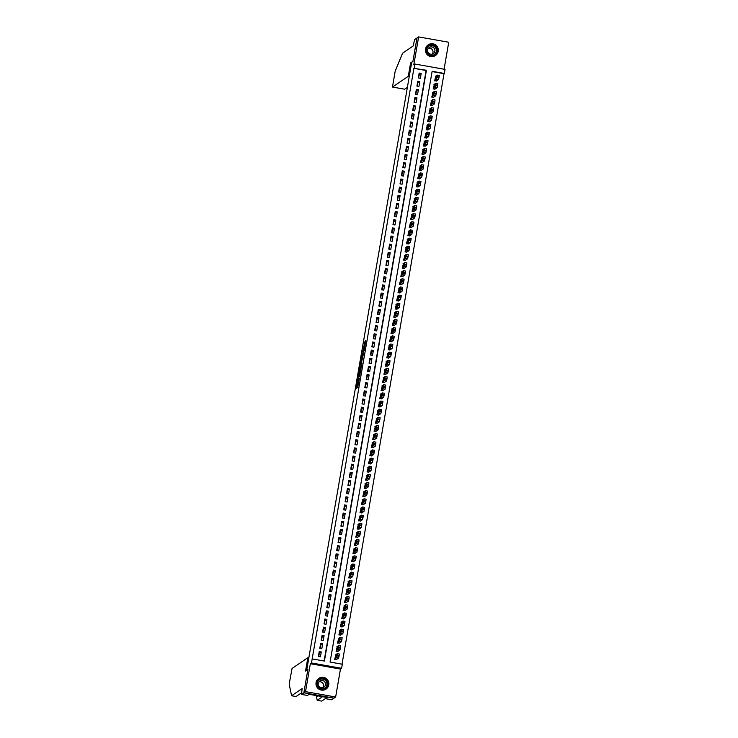 <?xml version="1.0" encoding="UTF-8"?>
<svg xmlns="http://www.w3.org/2000/svg" width="738" height="738" viewBox="0 0 738 738"><rect width="100%" height="100%" fill="white"/><g stroke="black" fill="none" stroke-linecap="round" stroke-linejoin="round"><path stroke-width="1.11" d="M358.179 378.428L356.491 388.271L357.672 387.468L359.341 378.124L358.308 382.053L358.788 378.013L357.709 382.469L358.179 378.428M425.503 49.04A6.467 6.43 55.7 0 0 435.494 55.507A6.467 6.43 55.7 0 0 435.328 44.75A6.467 6.43 55.7 0 0 425.503 49.04M316.067 682.595A6.467 6.43 55.7 0 0 326.058 689.071A6.467 6.43 55.7 0 0 325.901 678.305A6.467 6.43 55.7 0 0 316.067 682.595M364.886 341.731L362.718 352.238L364.102 350.596L365.808 340.393L363.889 350.458L363.114 350.984L364.886 341.731M414.23 68.108L414.931 64.04L445.051 69.39L444.35 73.459L432.136 71.291L330.089 662.069L342.303 664.237L341.602 668.314L311.482 662.964L312.183 658.886L324.397 661.054L426.435 70.276L413.898 68.339L312.183 658.886M305.523 691.644L335.642 696.995L340.467 669.08L310.347 663.73L305.523 691.644L303.862 692.779L307.884 669.477L305.55 671.063L307.857 657.696L292.064 668.462L289.517 682.17L289.259 684.44L291.584 695.75L302.146 688.563L301.519 694.412L303.853 692.816L333.982 698.13L303.862 692.779L307.903 669.348L306.704 670.169L411.703 62.278L412.902 61.466L416.952 38.035L418.621 36.9L413.797 64.806L414.931 64.04M310.347 663.73L311.482 662.964M360.329 366.076L358.419 377.118L359.6 376.315L361.435 366.03L361.509 365.273L360.329 366.076L361.14 366.223L360.236 371.113M360.642 363.917L362.478 353.64L363.659 352.838L361.537 362.321L361.768 363.862L360.568 364.673L360.642 363.917L361.546 363.53M444.082 69.215L448.741 42.25L418.621 36.9M301.519 694.412L307.423 695.454L308.918 694.44L310.412 694.532L326.131 697.327L327.229 697.696L325.735 698.711L331.639 699.762L335.642 696.995M435.863 76.023L434.599 80.839L436.702 80.793M434.451 84.169L433.188 88.984L435.3 88.938M433.049 92.315L431.785 97.13L433.889 97.084M431.638 100.469L430.374 105.285L432.486 105.239M430.236 108.615L428.972 113.431L431.075 113.384M428.824 116.761L427.56 121.576L429.664 121.53M427.413 124.916L426.158 129.731L428.261 129.685M426.01 133.061L424.747 137.877L426.85 137.831M424.599 141.207L423.335 146.023L425.448 145.976M423.197 149.362L421.933 154.168L424.036 154.122M421.785 157.508L420.522 162.323L422.634 162.277M420.383 165.653L419.119 170.469L421.223 170.423M418.972 173.808L417.708 178.614L419.811 178.568M417.56 181.954L416.306 186.769L418.409 186.723M416.158 190.1L414.894 194.915L416.998 194.869M414.747 198.245L413.483 203.061L415.595 203.015M413.345 206.4L412.081 211.216L414.184 211.169M411.933 214.546L410.669 219.361L412.773 219.315M410.531 222.691L409.267 227.507L411.37 227.461M409.12 230.846L407.856 235.662L409.959 235.616M407.708 238.992L406.454 243.808L408.557 243.761M406.306 247.138L405.042 251.953L407.145 251.907M404.894 255.293L403.631 260.108L405.743 260.062M403.492 263.438L402.228 268.254L404.332 268.208M402.081 271.584L400.817 276.399L402.92 276.353M400.679 279.739L399.415 284.554L401.518 284.508M399.267 287.885L398.003 292.7L400.107 292.654M397.856 296.03L396.592 300.846L398.704 300.8M396.454 304.185L395.19 309.001L397.293 308.954M395.042 312.331L393.778 317.146L395.891 317.1M393.64 320.476L392.376 325.292L394.479 325.246M392.229 328.631L390.965 333.447L393.068 333.401M390.826 336.777L389.563 341.593L391.666 341.546M389.415 344.923L388.151 349.738L390.254 349.692M388.004 353.078L386.74 357.884L388.852 357.847M386.601 361.223L385.337 366.039L387.441 365.993M385.19 369.369L383.926 374.184L386.039 374.138M383.788 377.524L382.524 382.33L384.627 382.284M382.376 385.67L381.112 390.485L383.216 390.439M380.965 393.815L379.71 398.631L381.814 398.585M379.563 401.961L378.299 406.776L380.402 406.73M378.151 410.116L376.887 414.931L379 414.885M376.749 418.261L375.485 423.077L377.588 423.031M375.338 426.407L374.074 431.223L376.186 431.176M373.935 434.562L372.672 439.378L374.775 439.331M372.524 442.708L371.26 447.523L373.363 447.477M371.113 450.853L369.858 455.669L371.961 455.623M369.71 459.008L368.446 463.824L370.55 463.778M368.299 467.154L367.035 471.969L369.148 471.923M366.897 475.3L365.633 480.115L367.736 480.069M365.485 483.455L364.221 488.27L366.325 488.224M364.083 491.6L362.819 496.416L364.923 496.37M362.672 499.746L361.408 504.561L363.511 504.515M361.26 507.901L360.006 512.716L362.109 512.67M359.858 516.046L358.594 520.862L360.697 520.816M358.447 524.192L357.183 529.008L359.295 528.962M357.044 532.347L355.781 537.163L357.884 537.116M355.633 540.493L354.369 545.308L356.472 545.262M354.231 548.638L352.967 553.454L355.07 553.408M352.819 556.793L351.556 561.6L353.659 561.563M351.408 564.939L350.144 569.754L352.257 569.708M350.006 573.085L348.742 577.9L350.845 577.854M348.594 581.24L347.33 586.046L349.443 586M347.192 589.385L345.928 594.201L348.032 594.155M345.781 597.531L344.517 602.346L346.62 602.3M344.378 605.677L343.115 610.492L345.218 610.446M342.967 613.832L341.703 618.647L343.807 618.601M341.556 621.977L340.292 626.793L342.404 626.746M340.153 630.123L338.89 634.938L340.993 634.892M338.742 638.278L337.478 643.093L339.591 643.047M337.34 646.423L336.076 651.239L338.179 651.193M319.231 651.608L318.382 656.497L320.421 656.857L321.261 651.968L319.231 651.608M320.633 643.462L319.794 648.351L321.823 648.711L322.672 643.822L320.633 643.462M322.045 635.307L321.196 640.197L323.235 640.556L324.083 635.667L322.045 635.307M323.447 627.162L322.607 632.051L324.646 632.411L325.486 627.521L323.447 627.162M324.858 619.016L324.019 623.905L326.048 624.265L326.897 619.376L324.858 619.016M326.27 610.861L325.421 615.75L327.46 616.11L328.299 611.221L326.27 610.861M327.672 602.715L326.833 607.605L328.862 607.964L329.711 603.075L327.672 602.715M329.083 594.57L328.235 599.459L330.273 599.819L331.113 594.929L329.083 594.57M330.486 586.415L329.646 591.304L331.676 591.664L332.524 586.775L330.486 586.415M331.897 578.269L331.048 583.158L333.087 583.518L333.936 578.629L331.897 578.269M333.308 570.123L332.46 575.013L334.499 575.372L335.338 570.483L333.308 570.123M334.711 561.969L333.871 566.858L335.901 567.218L336.749 562.328L334.711 561.969M336.122 553.823L335.273 558.712L337.312 559.072L338.152 554.183L336.122 553.823M337.524 545.677L336.685 550.566L338.714 550.926L339.563 546.037L337.524 545.677M338.936 537.522L338.087 542.412L340.126 542.781L340.965 537.891L338.936 537.522M340.338 529.377L339.498 534.266L341.528 534.626L342.377 529.736L340.338 529.377M341.749 521.231L340.901 526.12L342.939 526.48L343.788 521.591L341.749 521.231M343.161 513.076L342.312 517.965L344.351 518.334L345.19 513.445L343.161 513.076M344.563 504.93L343.724 509.82L345.753 510.179L346.602 505.29L344.563 504.93M345.974 496.785L345.126 501.674L347.164 502.034L348.004 497.144L345.974 496.785M347.377 488.63L346.537 493.519L348.567 493.888L349.415 488.999L347.377 488.63M348.788 480.484L347.939 485.373L349.978 485.733L350.818 480.844L348.788 480.484M350.19 472.338L349.351 477.228L351.38 477.587L352.229 472.698L350.19 472.338M351.602 464.184L350.753 469.073L352.792 469.442L353.64 464.553L351.602 464.184M353.013 456.038L352.164 460.927L354.203 461.287L355.043 456.398L353.013 456.038M354.415 447.892L353.576 452.781L355.605 453.141L356.454 448.252L354.415 447.892M355.827 439.747L354.978 444.627L357.017 444.996L357.856 440.106L355.827 439.747M357.229 431.592L356.389 436.481L358.419 436.841L359.268 431.951L357.229 431.592M358.64 423.446L357.792 428.335L359.83 428.695L360.67 423.806L358.64 423.446M360.043 415.3L359.203 420.19L361.242 420.549L362.081 415.66L360.043 415.3M361.454 407.145L360.605 412.035L362.644 412.394L363.493 407.505L361.454 407.145M362.865 399L362.017 403.889L364.055 404.249L364.895 399.359L362.865 399M364.268 390.854L363.428 395.743L365.458 396.103L366.306 391.214L364.268 390.854M365.679 382.699L364.83 387.588L366.869 387.948L367.709 383.059L365.679 382.699M367.081 374.553L366.242 379.443L368.271 379.802L369.12 374.913L367.081 374.553M368.493 366.408L367.644 371.297L369.683 371.657L370.531 366.768L368.493 366.408M369.895 358.253L369.055 363.142L371.094 363.502L371.934 358.613L369.895 358.253M371.306 350.107L370.467 354.996L372.496 355.356L373.345 350.467L371.306 350.107M372.718 341.962L371.869 346.851L373.908 347.211L374.747 342.321L372.718 341.962M374.12 333.807L373.28 338.696L375.31 339.065L376.159 334.176L374.12 333.807M375.531 325.661L374.683 330.55L376.721 330.91L377.561 326.021L375.531 325.661M376.934 317.515L376.094 322.405L378.124 322.764L378.972 317.875L376.934 317.515M378.345 309.36L377.496 314.25L379.535 314.619L380.384 309.729L378.345 309.36M379.756 301.215L378.908 306.104L380.946 306.464L381.786 301.574L379.756 301.215M381.159 293.069L380.319 297.958L382.349 298.318L383.197 293.429L381.159 293.069M382.57 284.914L381.721 289.803L383.76 290.172L384.599 285.283L382.57 284.914M383.972 276.768L383.133 281.658L385.162 282.017L386.011 277.128L383.972 276.768M385.384 268.623L384.535 273.512L386.574 273.872L387.413 268.983L385.384 268.623M386.786 260.468L385.946 265.357L387.976 265.726L388.825 260.837L386.786 260.468M388.197 252.322L387.349 257.211L389.387 257.571L390.236 252.682L388.197 252.322M389.609 244.177L388.76 249.066L390.799 249.426L391.638 244.536L389.609 244.177M391.011 236.022L390.171 240.911L392.201 241.28L393.05 236.391L391.011 236.022M392.422 227.876L391.574 232.765L393.612 233.125L394.452 228.236L392.422 227.876M393.824 219.73L392.985 224.62L395.014 224.979L395.863 220.09L393.824 219.73M395.236 211.585L394.387 216.474L396.426 216.834L397.265 211.944L395.236 211.585M396.638 203.43L395.799 208.319L397.828 208.679L398.677 203.789L396.638 203.43M398.05 195.284L397.201 200.173L399.24 200.533L400.088 195.644L398.05 195.284M399.461 187.138L398.612 192.028L400.651 192.387L401.49 187.498L399.461 187.138M400.863 178.983L400.024 183.873L402.053 184.232L402.902 179.343L400.863 178.983M402.275 170.838L401.426 175.727L403.465 176.087L404.304 171.198L402.275 170.838M403.677 162.692L402.837 167.581L404.867 167.941L405.716 163.052L403.677 162.692M405.088 154.537L404.239 159.426L406.278 159.786L407.118 154.897L405.088 154.537M406.49 146.392L405.651 151.281L407.69 151.641L408.529 146.751L406.49 146.392M407.902 138.246L407.053 143.135L409.092 143.495L409.941 138.606L407.902 138.246M409.313 130.091L408.465 134.98L410.503 135.349L411.343 130.46L409.313 130.091M410.715 121.945L409.876 126.835L411.905 127.194L412.754 122.305L410.715 121.945M412.127 113.8L411.278 118.689L413.317 119.049L414.156 114.159L412.127 113.8M413.529 105.645L412.69 110.534L414.719 110.903L415.568 106.014L413.529 105.645M414.94 97.499L414.092 102.388L416.131 102.748L416.979 97.859L414.94 97.499M416.343 89.353L415.503 94.243L417.542 94.602L418.381 89.713L416.343 89.353M417.754 81.198L416.915 86.088L418.944 86.457L419.793 81.567L417.754 81.198M324.111 661.008L426.103 70.507L413.898 68.339M420.356 78.302L421.195 73.413L419.166 73.053L418.317 77.942L420.356 78.302M342.017 664.191L444.018 73.689L432.09 71.568M335.928 654.569L334.665 659.385L336.768 659.338M340.467 669.08L341.602 668.314M321.261 651.968L319.296 653.305L318.733 656.562M322.672 643.822L320.707 645.16L320.144 648.407M321.556 640.261L322.109 637.014L324.083 635.667M322.958 632.115L323.521 628.859L325.486 627.521M324.369 623.961L324.932 620.713L326.897 619.376M325.772 615.815L326.334 612.568L328.299 611.221M327.183 607.669L327.746 604.413L329.711 603.075M328.585 599.514L329.148 596.267L331.113 594.929M329.997 591.369L330.559 588.121L332.524 586.775M331.408 583.223L331.962 579.967L333.936 578.629M332.81 575.068L333.373 571.821L335.338 570.483M334.222 566.922L334.784 563.675L336.749 562.328M335.624 558.777L336.187 555.52L338.152 554.183M337.035 550.622L337.598 547.375L339.563 546.037M338.438 542.476L339 539.229L340.965 537.891M339.849 534.33L340.412 531.074L342.377 529.736M341.26 526.176L341.814 522.928L343.788 521.591M342.663 518.03L343.225 514.783L345.19 513.445M344.074 509.884L344.637 506.628L346.602 505.29M345.476 501.739L346.039 498.482L348.004 497.144M346.888 493.584L347.45 490.336L349.415 488.999M348.29 485.438L348.853 482.191L350.818 480.844M349.701 477.292L350.264 474.036L352.229 472.698M351.113 469.137L351.666 465.89L353.64 464.553M352.515 460.992L353.078 457.744L355.043 456.398M353.926 452.846L354.489 449.59L356.454 448.252M355.329 444.691L355.891 441.444L357.856 440.106M356.74 436.545L357.303 433.298L359.268 431.951M358.142 428.4L358.705 425.143L360.67 423.806M359.554 420.245L360.116 416.998L362.081 415.66M360.965 412.099L361.528 408.852L363.493 407.505M362.367 403.954L362.93 400.697L364.895 399.359M363.779 395.799L364.341 392.551L366.306 391.214M365.181 387.653L365.744 384.406L367.709 383.059M366.592 379.507L367.155 376.251L369.12 374.913M368.004 371.352L368.557 368.105L370.531 366.768M369.406 363.207L369.969 359.959L371.934 358.613M370.817 355.061L371.38 351.805L373.345 350.467M372.22 346.906L372.782 343.659L374.747 342.321M373.631 338.76L374.194 335.513L376.159 334.176M375.033 330.615L375.596 327.358L377.561 326.021M376.445 322.46L377.007 319.213L378.972 317.875M377.856 314.314L378.409 311.067L380.384 309.729M379.258 306.169L379.821 302.912L381.786 301.574M380.67 298.023L381.232 294.766L383.197 293.429M382.072 289.868L382.635 286.621L384.599 285.283M383.483 281.722L384.046 278.475L386.011 277.128M384.885 273.577L385.448 270.32L387.413 268.983M386.297 265.422L386.86 262.174L388.825 260.837M387.708 257.276L388.262 254.029L390.236 252.682M389.111 249.13L389.673 245.874L391.638 244.536M390.522 240.975L391.085 237.728L393.05 236.391M391.924 232.83L392.487 229.583L394.452 228.236M393.336 224.684L393.898 221.428L395.863 220.09M394.738 216.529L395.3 213.282L397.265 211.944M396.149 208.384L396.712 205.136L398.677 203.789M397.561 200.238L398.114 196.981L400.088 195.644M398.963 192.083L399.526 188.836L401.49 187.498M400.374 183.937L400.937 180.69L402.902 179.343M401.776 175.792L402.339 172.535L404.304 171.198M403.188 167.637L403.751 164.389L405.716 163.052M404.59 159.491L405.153 156.244L407.118 154.897M406.001 151.345L406.564 148.089L408.529 146.751M407.413 143.19L407.976 139.943L409.941 138.606M408.815 135.045L409.378 131.798L411.343 130.46M410.227 126.899L410.789 123.643L412.754 122.305M411.629 118.744L412.191 115.497L414.156 114.159M413.04 110.599L413.603 107.351L415.568 106.014M414.452 102.453L415.005 99.196L416.979 97.859M415.854 94.307L416.416 91.051L418.381 89.713M417.265 86.152L417.828 82.905L419.793 81.567M418.667 78.007L419.23 74.759L421.195 73.413M357.801 382.404L358.52 382.616M358.262 382.579L357.386 387.662L356.565 387.515M359.388 376.066L358.493 376.362M358.742 375.421L358.686 375.946L359.72 375.245L360.31 371.066L359.591 371.555L358.742 375.421M359.498 376.085L358.686 375.946L359.71 375.946M362.386 358.677L363.087 354.627L362.275 354.48M363.585 353.585L363.087 354.627M361.703 359.138L360.956 363.419L361.703 359.138M361.758 363.557L360.965 363.419L361.768 363.566M363.696 351.094L363.603 351.639M336.279 659.671L338.622 658.084L339.332 654.006L337.284 653.647L335.439 654.91M339.332 654.006L337.294 653.647L336.583 657.724L334.738 658.979M336.915 654.541L336.141 657.374L336.934 654.551M327.598 681.857A5.59 5.572 -124.3 0 1 324.286 689.015A5.59 5.572 -124.3 0 1 317.128 685.667A5.59 5.572 -124.3 0 1 320.44 678.508A5.59 5.572 -124.3 0 1 327.598 681.857M317.478 685.547A5.184 5.157 55.7 0 0 325.246 688.065A5.184 5.157 55.7 0 0 327.174 682.023A5.184 5.157 55.7 0 0 319.416 679.504A5.184 5.157 55.7 0 0 317.478 685.547M318.908 681.875A3.69 3.672 -124.3 0 1 322.847 687.659M318.392 685.371A3.69 3.672 55.7 0 0 323.917 687.161A3.69 3.672 55.7 0 0 325.292 682.862A3.69 3.672 55.7 0 0 319.766 681.063A3.69 3.672 55.7 0 0 318.392 685.371M321.786 690.15A6.421 6.393 55.7 0 0 328.373 681.571A6.421 6.393 55.7 0 0 316.205 681.958M437.025 48.302A5.59 5.572 -124.3 0 1 433.723 55.461A5.59 5.572 -124.3 0 1 426.564 52.112A5.59 5.572 -124.3 0 1 429.867 44.953A5.59 5.572 -124.3 0 1 437.025 48.302M426.915 51.992A5.184 5.157 55.7 0 0 434.682 54.511A5.184 5.157 55.7 0 0 436.61 48.468A5.184 5.157 55.7 0 0 428.843 45.95A5.184 5.157 55.7 0 0 426.915 51.992M428.344 48.321A3.69 3.672 -124.3 0 1 432.284 54.105M427.828 51.817A3.69 3.672 55.7 0 0 433.354 53.606A3.69 3.672 55.7 0 0 434.728 49.308A3.69 3.672 55.7 0 0 429.202 47.509A3.69 3.672 55.7 0 0 427.828 51.817M431.223 56.586A6.421 6.393 55.7 0 0 437.809 48.016A6.421 6.393 55.7 0 0 425.641 48.404M316.15 695.556L317.248 700.307L322.552 696.69M317.248 700.307L321.703 701.1L325.809 698.305M291.584 695.75L296.039 696.543L301.814 692.604M307.857 657.696L308.825 657.872M325.956 697.465L325.735 698.711M409.258 76.466L408.289 76.291L392.487 87.056L404.655 89.215L392.487 87.056M407.376 87.37L404.608 89.215M416.998 37.998L412.929 61.337L410.596 62.933L408.289 76.291M392.478 87.066L395.19 71.152L402.57 53.228L413.096 46.051L414.627 39.584L416.961 37.998M411.564 63.099L410.596 62.933M337.69 651.525L340.024 649.938L340.578 647.401L340.735 645.861L338.696 645.501L340.735 645.861M336.851 646.756L338.696 645.501L338.548 647.041L337.986 649.569L336.141 650.833M338.327 646.396L337.552 649.228L338.327 646.396M339.102 643.379L341.436 641.783L342.146 637.706L340.098 637.346L338.253 638.61M342.146 637.706L340.107 637.346L339.397 641.423L337.552 642.687M339.738 638.25L338.954 641.073L339.738 638.25M340.504 635.234L342.838 633.638L343.391 631.101L343.548 629.56L341.51 629.2L343.548 629.56M339.664 630.464L341.51 629.2L341.224 631.553L340.808 633.278L338.963 634.532M341.141 630.095L340.366 632.927L341.141 630.095M341.915 627.079L344.249 625.492L344.803 622.955L344.96 621.414L342.921 621.055L344.96 621.414M341.067 622.309L342.921 621.055L342.626 623.407L342.211 625.132L340.366 626.387M342.552 621.95L341.777 624.782L342.552 621.95M343.318 618.933L345.652 617.337L346.214 614.809L346.371 613.26L344.323 612.909L346.371 613.26M342.478 614.164L344.323 612.909L344.037 615.261L343.622 616.977L341.777 618.241M343.954 613.804L343.179 616.627L343.954 613.804M344.729 610.787L347.063 609.191L347.616 606.654L347.773 605.114L345.735 604.754L347.773 605.114M343.89 606.018L345.735 604.754L345.587 606.295L345.024 608.832L343.179 610.086M345.366 605.649L344.591 608.481L345.366 605.649M346.131 602.632L348.474 601.046L349.028 598.509L349.185 596.968L347.137 596.608L349.185 596.968M345.292 597.863L347.137 596.608L346.851 598.961L346.436 600.686L344.591 601.94M346.768 597.503L345.993 600.335L346.768 597.503M347.543 594.487L349.877 592.891L350.43 590.363L350.587 588.813L348.548 588.463L350.587 588.813M346.703 589.717L348.548 588.463L348.401 589.994L347.847 592.531L345.993 593.795M348.179 589.358L347.404 592.18L348.179 589.358M348.954 586.341L351.288 584.745L351.841 582.208L351.998 580.668L349.95 580.308L351.998 580.668M348.105 581.572L349.95 580.308L349.664 582.66L349.249 584.385L347.404 585.64M349.591 581.203L348.806 584.035L349.591 581.203M350.356 578.186L352.69 576.599L353.253 574.063L353.401 572.522L351.362 572.162L353.401 572.522M349.517 573.417L351.362 572.162L351.076 574.515L350.661 576.24L348.816 577.494M350.993 573.057L350.218 575.889L350.993 573.057M351.768 570.04L354.102 568.445L354.655 565.917L354.812 564.376L352.773 564.016L354.812 564.376M350.919 565.271L352.773 564.016L352.478 566.369L352.063 568.085L350.218 569.349M352.404 564.911L351.629 567.734L352.404 564.911M353.17 561.895L355.504 560.299L356.067 557.762L356.223 556.221L354.175 555.862L356.223 556.221M352.33 557.125L354.175 555.862L353.889 558.214L353.474 559.939L351.629 561.194M353.806 556.766L353.032 559.589L353.806 556.766M354.581 553.74L356.915 552.153L357.469 549.616L357.626 548.076L355.587 547.716L357.626 548.076M353.742 548.971L355.587 547.716L355.439 549.256L354.877 551.793L353.032 553.048M355.218 548.611L354.443 551.443L355.218 548.611M355.984 545.594L358.327 543.998L358.88 541.471L359.037 539.93L356.989 539.57L359.037 539.93M355.144 540.825L356.989 539.57L356.703 541.923L356.288 543.638L354.443 544.902M356.629 540.465L355.845 543.288L356.629 540.465M357.395 537.448L359.729 535.853L360.144 534.137L360.439 531.775L358.419 531.425M356.555 532.679L358.4 531.415L358.114 533.768L357.699 535.493L355.845 536.747M358.031 532.319L357.257 535.142L358.031 532.319M358.41 531.415L360.439 531.775M358.806 529.294L361.14 527.707L361.694 525.17L361.851 523.629L359.803 523.27L361.851 523.629M357.958 524.524L359.803 523.27L359.517 525.622L359.102 527.347L357.257 528.602M359.443 524.165L358.659 526.997L359.443 524.165M360.209 521.148L362.543 519.561L363.105 517.024L363.262 515.484L361.233 515.124M359.369 516.379L361.214 515.124L360.928 517.476L360.513 519.192L358.668 520.456M360.845 516.019L360.07 518.842L360.864 516.019M361.223 515.115L363.262 515.484M361.62 513.002L363.954 511.406L364.507 508.869L364.664 507.329L362.626 506.969L364.664 507.329M360.771 508.233L362.626 506.969L362.478 508.51L361.915 511.047L360.07 512.301M362.257 507.873L361.482 510.696L362.257 507.873M363.022 504.847L365.356 503.261L365.919 500.724L366.076 499.183L364.046 498.823M362.183 500.078L364.028 498.823L363.742 501.176L363.327 502.901L361.482 504.155M363.659 499.718L362.884 502.55L363.677 499.727M364.037 498.823L366.076 499.183M364.434 496.702L366.768 495.115L367.321 492.578L367.478 491.038L365.439 490.678L367.478 491.038M363.594 491.932L365.439 490.678L365.292 492.218L364.729 494.746L362.884 496.01M365.07 491.573L364.295 494.395L365.07 491.573M365.836 488.556L368.179 486.96L368.594 485.244L368.889 482.883L366.86 482.532M364.996 483.787L366.841 482.523L366.555 484.884L366.14 486.6L364.295 487.855M366.482 483.427L365.697 486.25L366.491 483.427M366.851 482.523L368.889 482.883M367.247 480.401L369.581 478.814L370.135 476.278L370.291 474.737L368.253 474.377L370.291 474.737M366.408 475.632L368.253 474.377L367.967 476.73L367.552 478.455L365.697 479.709M367.884 475.272L367.109 478.104L367.884 475.272M368.659 472.255L370.993 470.669L371.546 468.132L371.703 466.591L369.673 466.231M367.81 467.486L369.655 466.231L369.369 468.584L368.954 470.3L367.109 471.564M369.295 467.126L368.511 469.949L369.304 467.126M369.664 466.231L371.703 466.591M370.061 464.11L372.395 462.514L372.958 459.977L373.114 458.436L371.066 458.077L373.114 458.436M369.221 459.34L371.066 458.077L370.78 460.438L370.365 462.154L368.52 463.409M370.697 458.981L369.923 461.804L370.697 458.981M371.472 455.955L373.806 454.368L374.517 450.291L372.478 449.931L370.624 451.186M374.517 450.291L372.487 449.931L371.767 454.008L369.923 455.263M372.109 450.826L371.334 453.658L372.118 450.835M372.875 447.809L375.218 446.222L375.771 443.686L375.928 442.145L373.88 441.785L375.928 442.145M372.035 443.04L373.88 441.785L373.594 444.138L373.179 445.853L371.334 447.117M373.511 442.68L372.736 445.512L373.511 442.68M374.286 439.663L376.62 438.068L377.33 433.99L375.291 433.63L373.446 434.894M377.33 433.99L375.301 433.63L374.581 437.708L372.736 438.972M374.922 434.534L374.148 437.357L374.932 434.534M375.697 431.509L378.031 429.922L378.585 427.385L378.742 425.844L376.694 425.485L378.742 425.844M374.849 426.749L376.694 425.485L376.408 427.837L375.993 429.562L374.148 430.817M376.334 426.38L375.55 429.212L376.334 426.38M377.1 423.363L379.433 421.776L380.144 417.699L378.105 417.339L376.26 418.594M380.144 417.699L378.114 417.339L377.404 421.416L375.55 422.671M377.736 418.234L376.961 421.066L377.755 418.234M378.511 415.217L380.845 413.621L381.398 411.094L381.555 409.544L379.507 409.193L381.555 409.544M377.662 410.448L379.507 409.193L379.221 411.546L378.806 413.262L376.961 414.525M379.147 410.088L378.363 412.911L379.147 410.088M379.913 407.072L382.247 405.476L382.967 401.398L380.919 401.038L379.074 402.302M382.967 401.398L380.928 401.038L380.218 405.116L378.373 406.37M380.55 401.933L379.775 404.765L380.568 401.942M381.325 398.917L383.659 397.33L384.212 394.793L384.369 393.253L382.33 392.893L384.369 393.253M380.476 394.147L382.33 392.893L382.183 394.433L381.62 396.97L379.775 398.225M381.961 393.788L381.186 396.62L381.961 393.788M382.727 390.771L385.07 389.175L385.78 385.098L383.732 384.747L381.887 386.002M385.78 385.098L383.742 384.738L383.031 388.815L381.186 390.079M383.363 385.642L382.588 388.465L383.382 385.642M384.138 382.625L386.472 381.029L387.026 378.493L387.182 376.952L385.144 376.592L387.182 376.952M383.299 377.856L385.144 376.592L384.996 378.133L384.433 380.67L382.588 381.924M384.775 377.487L384 380.319L384.775 377.487M385.55 374.47L387.884 372.884L388.594 368.806L386.546 368.446L384.701 369.701M388.594 368.806L386.555 368.446L385.845 372.524L384 373.779M386.186 369.341L385.402 372.173L386.186 369.341M386.952 366.325L389.286 364.729L389.839 362.201L389.996 360.661L387.957 360.301L389.996 360.661M386.112 361.555L387.957 360.301L387.671 362.653L387.256 364.369L385.411 365.633M387.588 361.196L386.813 364.019L387.588 361.196M388.363 358.179L390.697 356.583L391.251 354.046L391.408 352.506L389.369 352.146L391.408 352.506M387.515 353.41L389.369 352.146L389.074 354.498L388.658 356.223L386.813 357.478M389 353.05L388.225 355.873L389 353.05M389.765 350.024L392.099 348.437L392.662 345.901L392.819 344.36L390.771 344L392.819 344.36M388.926 345.255L390.771 344L390.485 346.353L390.07 348.078L388.225 349.332M390.402 344.895L389.627 347.727L390.402 344.895M391.177 341.879L393.511 340.283L394.064 337.755L394.221 336.214L392.182 335.855L394.221 336.214M390.337 337.109L392.182 335.855L392.035 337.386L391.472 339.923L389.627 341.187M391.813 336.749L391.039 339.572L391.813 336.749M392.579 333.733L394.922 332.137L395.476 329.6L395.633 328.059L393.585 327.7L395.633 328.059M391.74 328.964L393.585 327.7L393.299 330.052L392.884 331.777L391.039 333.032M393.216 328.604L392.441 331.427L393.216 328.604M393.991 325.578L396.324 323.991L396.878 321.454L397.035 319.914L394.996 319.554L397.035 319.914M393.151 320.809L394.996 319.554L394.848 321.095L394.295 323.631L392.441 324.886M394.627 320.449L393.852 323.281L394.627 320.449M395.402 317.432L397.736 315.846L398.289 313.309L398.446 311.768L396.398 311.408L398.446 311.768M394.553 312.663L396.398 311.408L396.112 313.761L395.697 315.477L393.852 316.74M396.038 312.303L395.254 315.126L396.038 312.303M396.804 309.287L399.138 307.691L399.701 305.154L399.848 303.613L397.81 303.253L399.848 303.613M395.965 304.517L397.81 303.253L397.524 305.615L397.109 307.331L395.264 308.585M397.441 304.157L396.666 306.98L397.441 304.157M398.216 301.132L400.549 299.545L401.103 297.008L401.26 295.468L399.221 295.108L401.26 295.468M397.367 296.362L399.221 295.108L398.926 297.46L398.511 299.185L396.666 300.44M398.852 296.003L398.077 298.835L398.861 296.012M399.618 292.986L401.952 291.399L402.514 288.862L402.671 287.322L400.623 286.962L402.671 287.322M398.778 288.217L400.623 286.962L400.337 289.314L399.922 291.03L398.077 292.294M400.254 287.857L399.479 290.68L400.254 287.857M401.029 284.84L403.363 283.244L403.917 280.708L404.073 279.167L402.035 278.807L404.073 279.167M400.19 280.071L402.035 278.807L401.887 280.348L401.324 282.885L399.479 284.139M401.666 279.711L400.891 282.534L401.666 279.711M402.431 276.685L404.775 275.099L405.328 272.562L405.485 271.021L403.437 270.661L405.485 271.021M401.592 271.916L403.437 270.661L403.151 273.014L402.736 274.739L400.891 275.994M403.077 271.556L402.293 274.388L403.086 271.566M403.843 268.54L406.177 266.953L406.73 264.416L406.887 262.876L404.867 262.516M403.003 263.77L404.848 262.516L404.562 264.868L404.147 266.584L402.293 267.848M404.479 263.411L403.704 266.233L404.479 263.411M404.858 262.516L406.887 262.876M405.254 260.394L407.588 258.798L408.142 256.261L408.298 254.721L406.251 254.361L408.298 254.721M404.406 255.625L406.251 254.361L405.965 256.723L405.549 258.438L403.704 259.693M405.891 255.265L405.107 258.088L405.891 255.265M406.656 252.239L408.99 250.652L409.553 248.116L409.71 246.575L407.68 246.215M405.817 247.47L407.662 246.215L407.376 248.568L406.961 250.293L405.116 251.547M407.293 247.11L406.518 249.942L407.311 247.119M407.671 246.215L409.71 246.575M408.068 244.094L410.402 242.507L410.955 239.97L411.112 238.429L409.073 238.07L411.112 238.429M407.219 239.324L409.073 238.07L408.926 239.61L408.363 242.138L406.518 243.402M408.704 238.964L407.929 241.796L408.704 238.964M409.47 235.948L411.804 234.352L412.367 231.815L412.524 230.274L410.494 229.924M408.631 231.178L410.476 229.915L410.19 232.276L409.774 233.992L407.929 235.256M410.107 230.819L409.332 233.642L410.125 230.819M410.485 229.915L412.524 230.274M410.881 227.793L413.215 226.206L413.769 223.669L413.926 222.129L411.887 221.769L413.926 222.129M410.042 223.033L411.887 221.769L411.739 223.31L411.177 225.846L409.332 227.101M411.518 222.664L410.743 225.496L411.527 222.673M412.284 219.647L414.627 218.061L415.18 215.524L415.337 213.983L413.308 213.623M411.444 214.878L413.289 213.623L413.003 215.976L412.588 217.701L410.743 218.955M412.929 214.518L412.145 217.35L412.939 214.518M413.298 213.623L415.337 213.983M413.695 211.502L416.029 209.906L416.583 207.378L416.739 205.828L414.701 205.478L416.739 205.828M412.856 206.732L414.701 205.478L414.415 207.83L414 209.546L412.145 210.81M414.332 206.372L413.557 209.195L414.332 206.372M415.107 203.356L417.44 201.76L417.994 199.223L418.151 197.683L416.121 197.323M414.258 198.587L416.103 197.323L415.817 199.675L415.402 201.4L413.557 202.655M415.743 198.218L414.959 201.05L415.752 198.227M416.112 197.323L418.151 197.683M416.509 195.201L418.843 193.614L419.405 191.077L419.562 189.537L417.514 189.177L419.562 189.537M415.669 190.432L417.514 189.177L417.228 191.529L416.813 193.255L414.968 194.509M417.145 190.072L416.37 192.904L417.145 190.072M417.92 187.055L420.254 185.459L420.964 181.382L418.926 181.031L417.071 182.286M420.964 181.382L418.935 181.022L418.215 185.1L416.37 186.363M418.557 181.926L417.782 184.749L418.566 181.926M419.322 178.91L421.666 177.314L422.219 174.777L422.376 173.236L420.328 172.876L422.376 173.236M418.483 174.14L420.328 172.876L420.042 175.229L419.627 176.954L417.782 178.209M419.959 173.771L419.184 176.603L419.977 173.781M420.734 170.755L423.068 169.168L423.778 165.091L421.739 164.731L419.894 165.985M423.778 165.091L421.749 164.731L421.029 168.808L419.184 170.063M421.37 165.626L420.595 168.458L421.38 165.626M422.145 162.609L424.479 161.013L425.033 158.486L425.189 156.945L423.142 156.585L425.189 156.945M421.297 157.84L423.142 156.585L422.856 158.938L422.44 160.653L420.595 161.917M422.782 157.48L421.998 160.303L422.782 157.48M423.547 154.463L425.881 152.867L426.592 148.79L424.553 148.43L422.708 149.694M426.592 148.79L424.562 148.43L423.852 152.508L421.998 153.762M424.184 149.334L423.409 152.157L424.202 149.334M424.959 146.308L427.293 144.722L427.846 142.185L428.003 140.644L425.955 140.285L428.003 140.644M424.11 141.539L425.955 140.285L425.669 142.637L425.254 144.362L423.409 145.617M425.595 141.179L424.82 144.011L425.595 141.179M426.361 138.163L428.695 136.567L429.415 132.499L427.367 132.139L425.522 133.393M429.415 132.499L427.376 132.13L426.665 136.207L424.82 137.471M426.998 133.034L426.223 135.857L427.016 133.034M427.772 130.017L430.106 128.421L430.66 125.884L430.817 124.344L428.778 123.984L430.817 124.344M426.924 125.248L428.778 123.984L428.63 125.525L428.068 128.061L426.223 129.316M428.409 124.888L427.634 127.711L428.409 124.888M429.175 121.862L431.518 120.276L432.228 116.198L430.18 115.838L428.335 117.093M432.228 116.198L430.189 115.838L429.479 119.916L427.634 121.17M429.811 116.733L429.036 119.565L429.83 116.733M430.586 113.717L432.92 112.13L433.474 109.593L433.63 108.052L431.592 107.693L433.63 108.052M429.747 108.947L431.592 107.693L431.444 109.224L430.881 111.761L429.036 113.025M431.223 108.587L430.448 111.41L431.223 108.587M431.998 105.571L434.331 103.975L435.042 99.898L432.994 99.538L431.149 100.802M435.042 99.898L433.003 99.538L432.293 103.615L430.448 104.87M432.634 100.442L431.85 103.265L432.634 100.442M433.4 97.416L435.734 95.829L436.287 93.292L436.444 91.752L434.405 91.392L436.444 91.752M432.56 92.647L434.405 91.392L434.119 93.744L433.704 95.47L431.859 96.724M434.036 92.287L433.261 95.119L434.036 92.287M434.811 89.27L437.145 87.684L437.699 85.147L437.855 83.606L435.817 83.246L437.855 83.606M433.962 84.501L435.817 83.246L435.521 85.599L435.106 87.315L433.261 88.578M435.448 84.141L434.673 86.964L435.448 84.141M436.213 81.125L438.547 79.529L439.11 76.992L439.267 75.451L437.219 75.092L439.267 75.451M435.374 76.355L437.219 75.092L436.933 77.453L436.518 79.169L434.673 80.424M436.85 75.996L436.075 78.818L436.85 75.996M360.937 367.063L360.126 366.924M363.29 353.779L362.478 353.64M361.924 363.161L361.463 363.078L361.924 363.161M361.897 363.345L361.242 363.234M364.959 345.633L364.498 345.55M363.603 351.629L362.792 351.482M336.583 657.724L338.622 658.084M336.998 655.999L339.028 656.359M337.137 655.187L339.176 655.547M319.24 679.624A5.184 5.157 -124.3 0 1 326.823 682.253A5.184 5.157 -124.3 0 1 325.071 688.176M323.262 688.877A5.009 4.991 55.7 0 0 322.654 679.089A5.009 4.991 55.7 0 0 317.93 681.054M428.677 46.07A5.184 5.157 -124.3 0 1 436.259 48.699A5.184 5.157 -124.3 0 1 434.507 54.621M432.699 55.322A5.009 4.991 55.7 0 0 432.09 45.535A5.009 4.991 55.7 0 0 427.367 47.49M316.537 696.838L317.949 695.869M337.986 649.569L340.024 649.938M338.401 647.853L340.439 648.213M338.548 647.041L340.578 647.401M339.397 641.423L341.436 641.783M339.812 639.708L341.851 640.067M339.95 638.887L341.989 639.246M340.808 633.278L342.838 633.638M341.224 631.553L343.253 631.922M341.362 630.741L343.391 631.101M342.211 625.132L344.249 625.492M342.626 623.407L344.664 623.767M342.764 622.595L344.803 622.955M343.622 616.977L345.652 617.337M344.037 615.261L346.067 615.621M344.176 614.44L346.214 614.809M345.024 608.832L347.063 609.191M345.439 607.106L347.478 607.475M345.587 606.295L347.616 606.654M346.436 600.686L348.474 601.046M346.851 598.961L348.889 599.321M346.989 598.149L349.028 598.509M347.847 592.531L349.877 592.891M348.253 590.815L350.292 591.175M348.401 589.994L350.43 590.363M349.249 584.385L351.288 584.745M349.664 582.66L351.703 583.029M349.803 581.848L351.841 582.208M350.661 576.24L352.69 576.599M351.076 574.515L353.105 574.874M351.214 573.703L353.253 574.063M352.063 568.085L354.102 568.445M352.478 566.369L354.517 566.729M352.616 565.548L354.655 565.917M353.474 559.939L355.504 560.299M353.889 558.214L355.919 558.583M354.028 557.402L356.067 557.762M354.877 551.793L356.915 552.153M355.292 550.068L357.33 550.428M355.439 549.256L357.469 549.616M356.288 543.638L358.327 543.998M356.703 541.923L358.742 542.282M356.841 541.102L358.88 541.471M357.699 535.493L359.729 535.853M358.114 533.768L360.144 534.137M358.253 532.956L360.282 533.316M359.102 527.347L361.14 527.707M359.517 525.622L361.555 525.982M359.655 524.81L361.694 525.17M360.513 519.192L362.543 519.561M360.928 517.476L362.958 517.836M361.066 516.665L363.105 517.024M361.915 511.047L363.954 511.406M362.33 509.331L364.369 509.69M362.478 508.51L364.507 508.869M363.327 502.901L365.356 503.261M363.742 501.176L365.771 501.536M363.88 500.364L365.919 500.724M364.729 494.746L366.768 495.115M365.144 493.03L367.183 493.39M365.292 492.218L367.321 492.578M366.14 486.6L368.179 486.96M366.555 484.884L368.594 485.244M366.694 484.063L368.732 484.423M367.552 478.455L369.581 478.814M367.967 476.73L369.996 477.089M368.105 475.918L370.135 476.278M368.954 470.3L370.993 470.669M369.369 468.584L371.408 468.944M369.507 467.772L371.546 468.132M370.365 462.154L372.395 462.514M370.78 460.438L372.81 460.798M370.919 459.617L372.958 459.977M371.767 454.008L373.806 454.368M372.183 452.283L374.221 452.643M372.33 451.471L374.36 451.831M373.179 445.853L375.218 446.222M373.594 444.138L375.624 444.497M373.732 443.326L375.771 443.686M374.581 437.708L376.62 438.068M374.996 435.992L377.035 436.352M375.144 435.171L377.173 435.531M375.993 429.562L378.031 429.922M376.408 427.837L378.446 428.206M376.546 427.025L378.585 427.385M377.404 421.416L379.433 421.776M377.819 419.691L379.849 420.051M377.957 418.88L379.987 419.239M378.806 413.262L380.845 413.621M379.221 411.546L381.26 411.905M379.36 410.725L381.398 411.094M380.218 405.116L382.247 405.476M380.633 403.391L382.662 403.76M380.771 402.579L382.81 402.939M381.62 396.97L383.659 397.33M382.035 395.245L384.074 395.605M382.183 394.433L384.212 394.793M383.031 388.815L385.07 389.175M383.446 387.099L385.485 387.459M383.585 386.278L385.623 386.647M384.433 380.67L386.472 381.029M384.849 378.945L386.887 379.314M384.996 378.133L387.026 378.493M385.845 372.524L387.884 372.884M386.26 370.799L388.299 371.159M386.398 369.987L388.437 370.347M387.256 364.369L389.286 364.729M387.671 362.653L389.701 363.013M387.81 361.832L389.839 362.201M388.658 356.223L390.697 356.583M389.074 354.498L391.112 354.867M389.212 353.686L391.251 354.046M390.07 348.078L392.099 348.437M390.485 346.353L392.515 346.712M390.623 345.541L392.662 345.901M391.472 339.923L393.511 340.283M391.887 338.207L393.926 338.567M392.035 337.386L394.064 337.755M392.884 331.777L394.922 332.137M393.299 330.052L395.337 330.421M393.437 329.24L395.476 329.6M394.295 323.631L396.324 323.991M394.701 321.906L396.74 322.266M394.848 321.095L396.878 321.454M395.697 315.477L397.736 315.846M396.112 313.761L398.151 314.12M396.251 312.949L398.289 313.309M397.109 307.331L399.138 307.691M397.524 305.615L399.553 305.975M397.662 304.794L399.701 305.154M398.511 299.185L400.549 299.545M398.926 297.46L400.965 297.82M399.064 296.648L401.103 297.008M399.922 291.03L401.952 291.399M400.337 289.314L402.367 289.674M400.476 288.503L402.514 288.862M401.324 282.885L403.363 283.244M401.74 281.169L403.778 281.529M401.887 280.348L403.917 280.708M402.736 274.739L404.775 275.099M403.151 273.014L405.19 273.374M403.289 272.202L405.328 272.562M404.147 266.584L406.177 266.953M404.562 264.868L406.592 265.228M404.701 264.056L406.73 264.416M405.549 258.438L407.588 258.798M405.965 256.723L408.003 257.082M406.103 255.901L408.142 256.261M406.961 250.293L408.99 250.652M407.376 248.568L409.406 248.927M407.514 247.756L409.553 248.116M408.363 242.138L410.402 242.507M408.778 240.422L410.817 240.782M408.926 239.61L410.955 239.97M409.774 233.992L411.804 234.352M410.19 232.276L412.219 232.636M410.328 231.455L412.367 231.815M411.177 225.846L413.215 226.206M411.592 224.121L413.631 224.481M411.739 223.31L413.769 223.669M412.588 217.701L414.627 218.061M413.003 215.976L415.042 216.335M413.142 215.164L415.18 215.524M414 209.546L416.029 209.906M414.415 207.83L416.444 208.19M414.553 207.009L416.583 207.378M415.402 201.4L417.44 201.76M415.817 199.675L417.856 200.044M415.955 198.863L417.994 199.223M416.813 193.255L418.843 193.614M417.228 191.529L419.258 191.889M417.367 190.718L419.405 191.077M418.215 185.1L420.254 185.459M418.63 183.384L420.669 183.744M418.778 182.563L420.808 182.932M419.627 176.954L421.666 177.314M420.042 175.229L422.071 175.598M420.18 174.417L422.219 174.777M421.029 168.808L423.068 169.168M421.444 167.083L423.483 167.443M421.592 166.271L423.621 166.631M422.44 160.653L424.479 161.013M422.856 158.938L424.894 159.297M422.994 158.117L425.033 158.486M423.852 152.508L425.881 152.867M424.267 150.783L426.296 151.152M424.405 149.971L426.435 150.331M425.254 144.362L427.293 144.722M425.669 142.637L427.708 142.997M425.808 141.825L427.846 142.185M426.665 136.207L428.695 136.567M427.081 134.491L429.11 134.851M427.219 133.67L429.258 134.039M428.068 128.061L430.106 128.421M428.483 126.336L430.522 126.705M428.63 125.525L430.66 125.884M429.479 119.916L431.518 120.276M429.894 118.191L431.933 118.55M430.033 117.379L432.071 117.739M430.881 111.761L432.92 112.13M431.296 110.045L433.335 110.405M431.444 109.224L433.474 109.593M432.293 103.615L434.331 103.975M432.708 101.899L434.747 102.259M432.846 101.078L434.885 101.438M433.704 95.47L435.734 95.829M434.119 93.744L436.149 94.104M434.258 92.933L436.287 93.292M435.106 87.315L437.145 87.684M435.521 85.599L437.56 85.959M435.66 84.787L437.699 85.147M436.518 79.169L438.547 79.529M436.933 77.453L438.962 77.813M437.071 76.632L439.11 76.992M318.742 678.453L318.198 678.822M325.975 689.071L325.43 689.44M428.178 44.898L427.634 45.267M435.411 55.516L434.866 55.885"/></g></svg>
